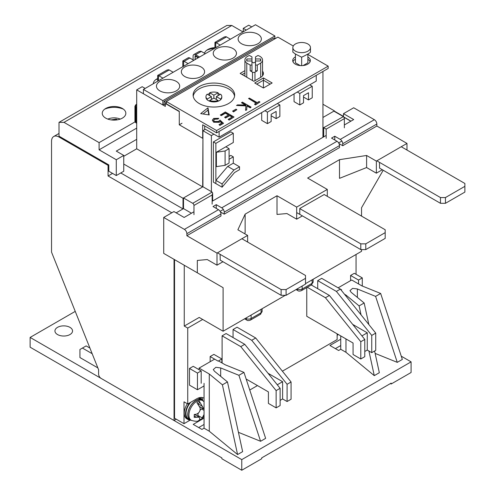 <?xml version="1.0" encoding="UTF-8"?>
<svg xmlns="http://www.w3.org/2000/svg" width="495" height="495" viewBox="0 0 495 495"><rect width="100%" height="100%" fill="white"/><g stroke="black" fill="none" stroke-linecap="round" stroke-linejoin="round"><path stroke-width="0.74" d="M193.205 96.197A20.778 11.998 180 0 1 206.867 86.056A20.778 11.998 180 0 1 228.579 88.865A20.778 11.998 180 0 1 234.568 96.197A20.778 11.998 180 0 0 228.579 88.865A20.778 11.998 180 0 0 206.867 86.056A20.778 11.998 180 0 0 193.205 96.197M202.931 138.173L202.684 186.906L183.014 198.26L183.014 208.902L176.164 212.856L183.509 208.612L191.478 213.215M174.048 259.361L174.048 420.509L176.288 419.216M343.363 116.641L323.693 127.679L326.18 129.115L326.18 138.315M334.397 111.437L334.397 110.861L322.944 117.47L333.902 111.146L343.115 116.467A1.763 1.015 -120 0 1 344.359 118.621L326.18 129.115M219.112 137.165L316.225 81.1L316.225 75.351L219.112 131.416L219.112 137.165L205.419 129.257L202.931 130.699L202.931 186.763L183.509 197.975L183.509 208.612M263.433 80.24L270.159 84.119L263.433 80.24L263.433 77.938L254.721 82.968L263.433 88.005L263.433 80.24L256.713 84.119L263.433 80.24M307.878 54.042L307.878 62.809L303.15 65.538M300.211 65.569L295.428 62.809L295.428 54.042L301.653 57.216C306.962 54.698 309.901 53.002 310.458 52.13L310.458 47.576A8.805 5.08 180 0 1 305.025 52.266A8.805 5.08 180 0 1 295.428 51.164A8.805 5.08 180 0 1 292.854 47.576A8.805 5.08 180 0 1 298.287 42.879A8.805 5.08 180 0 1 307.878 43.981A8.805 5.08 180 0 1 310.458 47.576M262.529 75.785A8.805 5.08 180 0 1 262.529 75.809L262.529 59.969A8.805 5.08 180 0 1 260.679 63.088L260.679 77.375M244.951 76.181A8.805 5.08 180 0 1 244.92 75.785L244.92 59.969A8.805 5.08 180 0 1 247.5 56.374A8.805 5.08 180 0 1 249.511 55.508L251.967 56.919L251.967 58.955L246.906 58.955A7.041 4.065 180 0 0 246.683 59.969A7.041 4.065 180 0 0 246.906 60.99L246.906 58.955M166.326 102.954L165.33 103.529L179.277 111.579L179.277 124.802L202.684 138.315L202.684 124.802L216.624 132.852L328.173 68.452L328.173 66.151L307.878 54.438M251.732 26.909L248.744 25.183L243.268 28.345L243.268 31.791M334.397 110.861L322.944 104.247M343.363 116.325L334.397 111.146M174.048 420.509L101.091 378.39A3.521 2.036 -120 0 1 98.604 374.078L98.604 369.765L51.542 252.159L51.542 141.335A10.562 6.101 -120 0 1 53.732 136.502A10.562 6.101 -120 0 1 59.01 137.022L108.065 165.342L108.813 164.909L59.01 136.162L59.01 122.358L226.834 25.468L231.815 25.468L243.02 31.94M171.808 212.782L108.065 175.979L108.065 165.342M120.761 172.959L183.014 208.902M108.065 175.979L112.544 173.392M123.75 164.049L183.014 198.26M202.684 186.906L136.7 148.809L123.75 156.284L136.7 148.809L136.7 89.873L165.33 106.4L165.33 103.529M145.165 88.432L142.176 86.705L136.7 89.873M246.256 30.071L243.268 28.345M179.277 124.802L182.018 123.224M198.198 57.816L195.209 56.09L195.587 55.873M195.209 56.09L195.209 59.536M216.377 152.262L216.377 166.636L225.089 165.342L229.074 163.041L229.074 148.667L225.838 146.798L216.377 152.262L225.089 150.969L225.089 165.342M229.074 148.667L225.089 150.969M299.791 93.462L312.24 86.279L312.24 97.775L308.503 99.934L308.503 92.744L303.522 95.622L303.522 102.811L299.791 104.965L299.791 93.462L297.297 92.027M312.24 86.279L309.746 84.837M299.791 104.965L294.061 101.661L294.061 93.895M308.503 99.934L303.522 97.057M227.719 166.413L215.876 180.359L215.876 183.602L222.1 187.197L234.55 172.532L239.531 169.655L239.531 166.778L233.943 170.008L227.719 166.413L233.306 163.189L239.531 166.778M222.1 187.197L222.1 183.954L233.943 170.008M215.876 180.359L222.1 183.954M267.418 112.155L279.867 104.965L279.867 116.467L276.136 118.621L276.136 111.437L271.155 114.308L271.155 121.498L267.418 123.651L267.418 112.155L264.93 110.713M279.867 104.965L277.379 103.529M267.418 123.651L261.694 120.347L261.694 112.582M276.136 118.621L271.155 115.75M174.543 259.646L174.543 418.213L184.004 423.671L190.173 420.113M356.06 274.31L356.06 254.473M350.831 121.213L343.858 117.185M249.758 390.023L257.462 385.58M282.391 371.182L337.138 339.576L337.138 333.828M337.138 335.264L338.382 334.546M202.684 319.448L187.741 328.074L187.741 403.976L184.004 401.822L184.004 423.671M187.741 328.074L184.258 326.063L199.194 317.437L223.097 331.235L285.324 295.311M184.258 265.252L184.258 326.063M341.884 141.038L338.642 142.913M223.363 209.465L220.126 211.334M183.509 197.975L192.722 203.297A1.763 1.015 60 0 1 193.966 205.45L193.966 214.651M193.966 205.45L212.145 194.956L212.658 193.223L212.145 192.079L202.931 186.763M202.931 130.699L211.396 135.587L211.396 191.652M213.883 134.145L211.396 135.587M322.944 137.313L322.944 71.472M322.944 127.246L323.693 127.679L323.693 136.88M344.359 127.821L344.359 118.621M210.152 361.715L210.152 356.536L213.883 354.383L221.853 358.98L221.853 362.866M189.486 368.472L197.456 373.069L197.456 389.744L189.486 385.147L189.486 368.472L193.217 366.312L201.187 370.916L201.187 383.279M350.584 280.634L350.584 275.461L354.321 273.308L362.284 277.905L358.553 280.059L358.553 283.944M233.058 337.565L233.058 329.515L251.726 340.288L287.088 384.281L287.088 401.532L282.608 398.945L282.608 381.695L268.043 373.286M287.088 401.532L291.072 399.236L291.072 381.985L255.711 337.992L237.043 327.214L233.058 329.515M222.1 363.008L222.1 335.839L226.085 333.537L244.753 344.316L240.768 346.618L222.1 335.839M187.741 403.976L196.707 398.803A14.083 8.13 -60 0 1 203.748 398.104A14.083 8.13 -60 0 1 204.051 398.296M360.793 358.98L360.793 341.729L364.778 339.434L364.778 356.685L360.793 358.98L353.071 354.525L353.071 343.029L306.758 316.286L306.758 287.576M317.716 288.684L317.716 280.634L336.383 291.413L371.745 335.406L371.745 352.657L367.265 350.07L367.265 332.819L352.7 324.411M341.16 290.101L341.618 289.835L321.7 278.339L317.716 280.634M201.626 397.466A14.083 8.13 -60 0 1 202.808 400.678M210.152 356.536L218.122 361.14L221.853 358.98M197.456 389.744L204.051 385.939M350.584 275.461L358.553 280.059M362.284 286.036L362.284 277.905M282.608 381.695L277.274 384.776M246.151 379.046L268.414 391.904L268.414 403.406L276.136 407.861L280.121 405.56L280.121 388.309L244.753 344.316M276.136 407.861L276.136 390.611L240.768 346.618M371.745 352.657L375.73 350.361L375.73 333.11L340.368 289.111L336.383 291.413M367.265 332.819L361.932 335.895M364.778 339.434L329.41 295.441L311.275 284.971M360.793 341.729L325.425 297.736L307.296 287.267M197.456 373.069L201.187 370.916M287.088 384.281L291.072 381.985M255.711 337.992L251.726 340.288M280.121 400.387L282.608 398.945M276.136 390.611L280.121 388.309M371.745 335.406L375.73 333.11M367.265 350.07L364.778 351.506M329.41 295.441L325.425 297.736M229.074 159.303L233.306 156.859L233.306 163.189M215.876 143.346L213.388 141.91L213.388 182.16L215.876 183.602L215.876 143.346L233.306 133.285L233.306 142.486L225.838 146.798M233.306 156.859L230.819 155.424L229.074 156.432M233.306 133.285L230.819 131.849L213.388 141.91M262.529 73.452A9.683 5.593 180 0 1 263.204 74.634M262.529 71.156A9.683 5.593 180 0 1 263.408 73.483A9.683 5.593 180 0 1 260.574 77.437L253.848 81.316L240.155 73.409L244.92 70.661M199.194 103.529A20.778 11.998 180 0 1 193.112 95.046A20.778 11.998 180 0 1 205.939 83.964A20.778 11.998 180 0 1 228.579 86.563A20.778 11.998 180 0 1 234.661 95.046A20.778 11.998 180 0 1 221.834 106.128A20.778 11.998 180 0 1 199.194 103.529M292.96 61.696A8.805 5.08 180 0 1 295.428 59.183M307.878 57.024A8.805 5.08 180 0 1 310.334 60.545A8.805 5.08 180 0 1 304.901 65.241A8.805 5.08 180 0 1 295.305 64.14A8.805 5.08 180 0 1 292.731 60.545A8.805 5.08 180 0 1 295.428 56.882M203.105 114.005L207.962 110.113L208.797 114.883M242.148 74.559L244.92 72.957M307.878 59.326A8.805 5.08 180 0 1 310.105 61.696M293.281 46.004L277.874 37.113L166.326 101.512L166.326 103.814L179.277 111.288M207.962 107.811L200.704 113.633L209.206 114.945L207.962 107.811L207.962 110.113M263.433 88.005L272.151 82.968L263.433 77.938M166.326 101.512L216.624 130.556L216.624 132.852M204.676 129.69L204.676 125.953M216.624 130.556L328.173 66.151M259.962 102.013L255.377 104.946L254.486 104.142L256.385 103.047L248.564 98.53L249.344 98.078L257.165 102.595L259.064 101.5L259.962 102.013L255.377 104.662L254.486 104.142M256.138 103.189L248.564 98.53M245.291 104.977L241.591 102.842L242.377 102.106L251.089 107.137L250.309 107.588L246.986 105.67L246.677 109.686L245.557 110.329L245.928 105.602L236.511 105.491L237.551 104.891L245.798 104.983L241.591 102.558M251.089 107.137L250.309 107.873L246.986 105.961L246.677 109.97L245.557 110.329M245.91 105.887L236.511 105.491M236.858 109.68L233.504 111.901L232.607 111.097L235.96 109.16L236.858 109.68L233.504 111.616L232.607 111.097M228.517 115.007L225.417 113.219L221.277 115.601L220.386 115.088L225.305 111.963L234.017 116.993L229.098 119.833L228.207 119.314L232.341 116.931L229.661 115.378L225.528 117.767L224.631 117.253L228.764 114.865L225.417 112.928L221.277 115.316L220.386 114.803M234.017 116.993L229.098 120.118L228.207 119.314M232.093 117.074L229.661 115.669L225.528 118.058L224.631 117.253M223.468 123.373L219.898 125.433L219 124.629L221.964 122.921L220.145 121.325L219.285 122.017L213.692 121.956L212.336 120.149L213.661 118.423L218.778 118.311L217.998 118.763L214.508 118.967L213.58 120.26L214.508 121.523L218.53 121.417L220.009 120.05L223.468 123.373M221.766 123.032L220.145 121.609L219.285 122.302L213.692 122.24L212.349 120.291M218.778 118.311L217.998 119.048L214.508 119.252L213.586 120.403M219.898 125.433L219 124.629M223.468 123.082L219.898 125.148M216.377 99.501L216.377 96.63L220.591 94.192A7.92 4.573 180 0 1 221.81 96.63L221.81 97.348A7.92 4.573 180 0 1 220.591 99.78A7.92 4.573 180 0 1 218.103 101.221A7.92 4.573 180 0 1 209.67 101.221A7.92 4.573 180 0 1 208.284 100.578A7.92 4.573 180 0 1 207.176 99.78A7.92 4.573 180 0 1 205.963 97.348L205.963 96.63A7.92 4.573 180 0 1 207.176 94.192L211.396 96.63L211.396 99.501M207.696 94.489A7.92 4.573 180 0 1 209.67 93.475L209.67 92.757A7.92 4.573 180 0 1 218.103 92.757L218.103 93.475A7.92 4.573 180 0 1 220.077 94.489M221.81 96.63A7.92 4.573 180 0 1 220.591 99.062L220.591 99.78M207.176 99.78L207.176 99.062A7.92 4.573 180 0 1 205.963 96.63M218.103 101.221L218.103 100.497A7.92 4.573 180 0 1 209.67 100.497L209.67 101.221M216.377 96.63L220.591 99.062M209.67 92.757L213.883 95.189L218.103 92.757M207.176 99.062L211.396 96.63M218.103 100.497L213.883 98.066L209.67 100.497M218.103 95.628L218.103 93.475M213.883 98.066L213.883 95.189M209.67 95.628L209.67 93.475M292.854 47.576L292.854 52.13L295.428 54.042M301.653 65.625L301.653 57.216M260.543 58.955L260.543 60.99A7.041 4.065 180 0 0 260.766 59.969A7.041 4.065 180 0 0 260.543 58.955L255.488 58.955L255.488 56.919L257.938 55.508A8.805 5.08 180 0 1 262.529 59.969M255.488 61.906L253.725 62.921L251.967 61.906M260.679 63.088L257.27 65.055L257.27 70.804L255.488 70.804L255.488 65.055L257.27 65.055M250.179 70.804L250.179 65.055L251.967 65.055L251.967 70.804L250.179 70.804L252.481 72.134A1.763 1.015 0 0 0 254.968 72.134L257.27 70.804M260.543 60.99L255.488 60.99L255.488 65.055M246.77 77.232L246.77 63.088L250.179 65.055M246.77 63.088A8.805 5.08 180 0 1 244.92 59.969M255.488 58.955L255.488 60.99M251.967 65.055L251.967 60.99L246.906 60.99M251.967 64.703L251.967 58.955M251.967 66.738L251.967 70.804M216.624 58.101A11.62 6.707 180 0 1 213.221 53.355A11.62 6.707 180 0 1 220.393 47.161A11.62 6.707 180 0 1 233.058 48.615A11.62 6.707 180 0 1 236.462 53.355A11.62 6.707 180 0 1 229.29 59.555A11.62 6.707 180 0 1 216.624 58.101M241.523 43.727A11.62 6.707 180 0 1 238.12 38.981A11.62 6.707 180 0 1 245.291 32.781A11.62 6.707 180 0 1 257.957 34.235A11.62 6.707 180 0 1 261.36 38.981A11.62 6.707 180 0 1 254.189 45.181A11.62 6.707 180 0 1 241.523 43.727M184.753 76.502A11.62 6.707 180 0 1 181.349 71.756A11.62 6.707 180 0 1 188.521 65.557A11.62 6.707 180 0 1 201.187 67.017A11.62 6.707 180 0 1 204.59 71.756A11.62 6.707 180 0 1 197.418 77.956A11.62 6.707 180 0 1 184.753 76.502M159.854 90.876A11.62 6.707 180 0 1 156.451 86.136A11.62 6.707 180 0 1 163.622 79.936A11.62 6.707 180 0 1 176.288 81.39A11.62 6.707 180 0 1 179.691 86.136A11.62 6.707 180 0 1 172.52 92.33A11.62 6.707 180 0 1 159.854 90.876M198.575 57.599L195.086 55.589L195.086 59.61M165.33 104.965L164.086 104.247L164.086 101.37L166.326 102.663M164.086 101.37L273.642 38.121L274.892 38.839L274.892 35.962L255.47 24.75L143.42 89.44L162.843 100.652L162.843 104.965L164.086 104.247M162.843 104.965L143.42 93.753L143.42 89.44M193.093 59.895L193.093 56.158A3.521 2.036 60 0 1 193.823 54.549A3.521 2.036 60 0 1 195.587 54.722L199.572 57.024M193.842 60.328L189.857 58.026A3.521 2.036 -120 0 0 188.1 57.853L182.81 60.922L182.81 66.701M162.843 100.652L274.892 35.962M205.295 53.714L201.31 51.418A3.521 2.036 -120 0 0 200.815 51.189L199.101 51.505L193.823 54.549M189.857 58.026L184.134 61.337L188.112 63.638M184.134 61.337A3.521 2.036 -120 0 0 183.633 61.108C182.537 60.73 182.537 60.904 183.633 61.621M215.752 43.077C214.657 42.36 214.657 42.186 215.752 42.564A3.521 2.036 60 0 1 216.253 42.793L220.238 45.088M230.441 39.198L226.463 36.896L216.253 42.793M173.176 72.264L169.191 69.962L158.982 75.853L162.966 78.154M136.7 105.973A1.763 1.015 120 0 0 136.199 107.409L136.199 122.358A1.763 1.015 120 0 0 136.564 123.168A1.763 1.015 120 0 0 136.7 123.224M214.929 48.157L214.941 42.353L224.247 36.983L225.961 36.667A3.521 2.036 60 0 1 226.463 36.896M158.982 75.853A3.521 2.036 -120 0 0 158.487 75.624L158.487 80.741M169.191 69.962A3.521 2.036 -120 0 0 168.696 69.733L166.982 70.049L157.676 75.419L157.657 81.217M158.487 76.143C157.391 75.426 157.391 75.252 158.487 75.624M214.415 48.448A15.32 8.842 0 0 0 206.706 50.267M214.929 47.588A11.793 6.812 0 0 0 207.782 49.55A11.793 6.812 0 0 0 204.491 53.25M157.657 78.971A15.32 8.842 0 0 0 155.659 79.738M157.657 78.538A11.793 6.812 0 0 0 156.742 79.021A11.793 6.812 0 0 0 153.289 83.742M122.383 108.485L122.383 108.485A11.793 6.812 0 0 0 105.701 108.485A11.793 6.812 0 0 0 105.701 118.119A11.793 6.812 0 0 0 122.383 118.119A11.793 6.812 0 0 0 122.383 108.485L122.383 108.485M123.465 109.209A15.32 8.842 0 0 0 104.618 109.209M135.067 121.863L99.099 142.628L63.991 122.358L231.815 25.468M63.991 122.358L59.01 122.358M99.099 142.628L99.099 149.818L116.282 159.737L116.282 175.552L108.813 171.239L108.813 164.909M136.7 128.112L99.099 149.818M116.282 159.737L123.75 155.424L116.282 151.111L136.7 139.324M116.282 175.552L123.75 171.239L123.75 155.424M204.051 401.699L201.886 400.09A11.447 6.608 120 0 0 193.075 402.806A11.447 6.608 120 0 0 187.865 414.358A11.447 6.608 120 0 0 190.451 419.902L191.497 420.416A11.366 6.565 -60 0 1 188.929 414.915A11.366 6.565 -60 0 1 194.102 403.437A11.366 6.565 -60 0 1 202.857 400.733A11.62 6.707 -60 0 0 201.768 399.811A11.62 6.707 -60 0 0 190.148 406.519A11.62 6.707 -60 0 0 190.148 419.933A11.62 6.707 -60 0 0 191.497 420.416C195.296 421.443 197.598 421.567 198.396 420.781L199.893 419.414L199.244 417.167L194.201 417.372L194.25 414.47L196.28 414.228C199.188 413.078 200.456 410.937 200.091 407.806L196.862 402.633A11.156 6.441 -60 0 1 199.349 401.253L203.804 408.957M204.051 414.476L201.601 419.011L199.825 419.543M197.839 416.357L197.851 415.416L202.381 418.034M204.051 410.374L201.663 408.994A5.284 3.05 120 0 0 200.036 410.318M198.328 413.121A5.284 3.05 120 0 0 197.851 415.416M202.579 406.426L198.049 403.809A5.284 3.05 120 0 0 198.049 403.895M197.981 403.815L199.318 403.072L199.349 401.253M201.663 408.994L202.746 408.394M201.768 399.811L200.023 398.803A11.62 6.707 120 0 0 197.759 398.258M190.792 402.218A11.62 6.707 120 0 0 188.403 418.931L190.148 419.933M189.727 402.831A12.326 7.116 120 0 0 185.501 413.9A12.326 7.116 120 0 0 188.051 419.537A12.326 7.116 120 0 0 190.495 420.113M187.327 403.741A12.326 7.116 120 0 0 184.258 413.177A12.326 7.116 120 0 0 186.807 418.82L188.051 419.537M202.096 400.022A12.326 7.116 120 0 0 200.376 398.19A12.326 7.116 120 0 0 199.194 397.732M107.848 119.103A10.036 5.792 180 0 1 120.236 119.097M111.115 119.901L116.152 119.122L117.383 119.833M116.152 120.007L116.152 119.122M365.774 249.604L385.19 238.386L385.19 232.638L365.774 243.849L365.774 249.604L360.793 249.604L360.793 243.849L299.791 208.63M296.907 212.72L360.793 249.604M324.052 194.461L385.19 229.76L385.19 232.638M360.793 243.849L365.774 243.849M286.091 295.311L305.514 284.099L305.514 278.345L286.091 289.563L286.091 295.311L281.117 295.311L281.117 289.563L217.484 252.827M220.108 260.092L281.117 295.311M241.888 238.738L305.514 275.474L305.514 278.345M281.117 289.563L286.091 289.563M376.837 160.819L440.47 197.561L445.45 197.561L464.873 186.343L464.873 183.472L401.241 146.737M445.45 197.561L445.45 203.309L464.873 192.097L464.873 186.343M379.467 168.09L440.47 203.309L440.47 197.561M440.47 203.309L445.45 203.309M361.536 216.105L361.536 207.751L383.198 170.243M406.983 150.047L406.983 143.42L376.355 161.104L366.603 155.473L366.603 167.545L339.502 178.355L339.502 159.662L307.63 178.064L327.3 189.424L296.678 207.102L277.008 195.748L245.136 214.149L245.136 232.836L244.505 233.621M296.678 207.102L296.678 219.18L286.927 213.549L277.008 214.434L277.008 195.748M197.326 272.801L163.715 253.391L163.715 217.454L184.381 229.383A3.521 2.036 60 0 1 186.869 233.696L186.869 235.713L216.996 253.106L216.996 265.184L207.244 259.553L197.326 260.438L197.326 272.801L223.097 287.682L223.097 331.235M305.514 283.654L361.536 251.312L361.536 249.604M406.983 143.42L376.85 126.027L376.85 124.016A3.521 2.036 -120 0 0 374.362 119.703L353.696 107.768L343.487 113.664L353.696 119.555L344.359 124.95M198.947 273.735L223.097 287.682M245.136 214.149L237.872 229.791L247.624 235.422L216.996 253.106M366.603 155.473L339.502 159.662M339.007 143.562L342.738 145.722L376.85 126.027M220.485 211.99L224.216 214.149L339.502 147.59L339.502 145.579A3.521 2.036 -120 0 0 337.015 141.267L331.532 138.099L334.775 136.23L340.251 139.398A3.521 2.036 60 0 1 342.738 143.711L342.738 145.722M186.869 235.713L220.98 216.018L220.98 214.007A3.521 2.036 -120 0 0 218.493 209.694L213.017 206.526L216.253 204.658L221.729 207.82A3.521 2.036 60 0 1 224.216 212.132L224.216 214.149M327.3 189.424L327.3 196.342M343.487 116.746L343.487 113.664M326.18 135.444L212.145 201.279M193.966 211.773L184.134 217.454L173.924 211.563L163.715 217.454M382.319 169.736L376.355 173.176L376.355 161.104M379.467 162.465L379.578 168.151M366.603 167.545L376.355 173.176M222.96 261.737L216.996 265.184M247.624 242.049L247.624 235.422M220.226 260.153L220.108 254.473M334.775 139.967L334.775 136.23M216.253 208.395L216.253 204.658M296.678 219.18L302.389 215.882M299.791 214.217L299.791 208.469L324.188 194.541M343.654 116.925L350.955 121.139M57.519 334.546A8.805 5.08 180 0 1 54.939 330.951A8.805 5.08 180 0 1 60.371 326.255A8.805 5.08 180 0 1 69.968 327.356A8.805 5.08 180 0 1 72.548 330.951A8.805 5.08 180 0 1 67.11 335.647A8.805 5.08 180 0 1 57.519 334.546M220.671 376.311L220.671 367.933L215.882 367.296L213.271 369.548L214.508 371.275L227.465 381.911L242.637 451.638L237.581 454.558L209.28 431.219L204.051 428.2L201.935 429.425L193.217 424.394L204.051 418.139M218.493 360.923L225.213 364.803L243.961 372.382L265.636 438.36L260.58 441.28L238.435 432.327M97.855 367.896L79.93 357.545L79.93 349.495L82.417 348.059L92.169 353.69M75.24 311.38L30.127 337.423L241.77 459.614L411.091 361.857L401.266 356.183M338.135 287.824L351.704 279.991L361.913 285.881L380.655 293.461L402.33 359.438L397.275 362.359L375.136 353.405M374.61 351.005L379.337 372.716L374.282 375.637L345.974 352.298L340.746 349.278L338.63 350.503L329.918 345.473L340.746 339.217M204.051 424.463L198.699 427.556M204.051 383.347L204.051 428.2M209.28 431.219L209.28 374.003L199.07 368.113L199.07 369.691M237.581 454.558L222.404 384.825L209.28 374.003M227.465 381.911L222.404 384.825M260.58 441.28L238.906 375.303L220.671 367.933M243.961 372.382L238.906 375.303M89.923 348.078L86.155 345.9L82.417 348.059M241.77 459.614L241.77 470.25L261.694 458.747L261.694 457.887L391.168 383.136L391.168 383.996L411.091 372.5L411.091 361.857M30.127 337.423L30.127 347.193L221.853 457.887L221.853 458.747L241.77 470.25M340.746 345.541L335.393 348.635M340.746 335.913L340.746 349.278M345.974 352.298L345.974 338.927M345.974 296.09L345.974 295.082L344.464 294.209M361.047 314.839L359.104 305.904L345.974 295.082M374.282 375.637L368.924 351.029M368.849 324.547L364.159 302.99L359.104 305.904M397.275 362.359L375.6 296.381L357.18 288.901L352.576 288.375L349.965 290.627L351.203 292.353L364.159 302.99M357.365 289.012L357.365 297.39M380.655 293.461L375.6 296.381M199.07 368.113L214.632 359.129M390.419 383.563L391.168 383.996M59.759 136.589L59.01 137.022M212.145 192.079L192.722 203.297M212.145 194.956L212.145 204.157M246.133 317.939L246.133 318.514L245.631 318.229M296.029 289.575L297.903 290.658A3.521 2.036 -60 0 1 297.173 289.043A3.521 2.036 0 0 0 302.154 289.043L302.154 286.036M311.386 284.91A3.521 2.036 -120 0 0 312.116 283.295L302.154 289.043A3.521 2.036 60 0 1 301.424 290.658L311.386 284.91L313.143 281.859A3.521 2.036 0 0 1 312.116 283.295L312.116 279.848M244.598 318.823L246.863 320.129A3.521 2.036 -60 0 1 246.133 318.514A3.521 2.036 0 0 0 251.107 318.514L251.107 315.067M260.339 314.375A3.521 2.036 -120 0 0 261.069 312.766L251.107 318.514A3.521 2.036 60 0 1 250.383 320.129L260.339 314.375L262.103 311.33A3.521 2.036 0 0 1 261.069 312.766L261.069 309.313M254.968 72.134L254.968 80.673M252.481 80.524L252.481 72.134M201.31 51.418L195.587 54.722M183.633 66.225L183.633 61.108M215.752 47.681L215.752 42.564M136.7 104.228L135.816 104.736A1.763 1.015 -120 0 1 136.7 104.822A1.763 1.015 120 0 0 135.451 106.976L136.199 107.409M136.199 122.358L135.451 121.931A1.763 1.015 120 0 0 135.816 122.735L136.564 123.168M134.937 121.207A1.763 1.015 180 0 0 135.451 121.931L135.451 106.976A1.763 1.015 0 0 1 134.937 106.258L134.937 121.207L135.816 122.735M194.331 416.035L196.23 417.13M184.381 229.383L218.493 209.694M221.729 207.82L337.015 141.267M340.251 139.398L374.362 119.703M376.85 124.016L342.738 143.711M339.502 145.579L224.216 212.132M220.98 214.007L186.869 233.696M59.01 133.452L53.732 136.502M212.658 200.982L212.658 193.223M313.143 279.248L313.143 281.859M262.103 308.719L262.103 311.33M297.903 290.658C298.485 291.246 299.661 291.246 301.424 290.658M246.863 320.129C247.444 320.717 248.62 320.717 250.383 320.129M135.816 104.736L134.937 106.258M204.051 416.481L201.601 419.011M194.541 414.457L199.244 417.167M199.658 406.612L204.051 409.148M200.376 398.19L199.46 397.664"/></g></svg>

